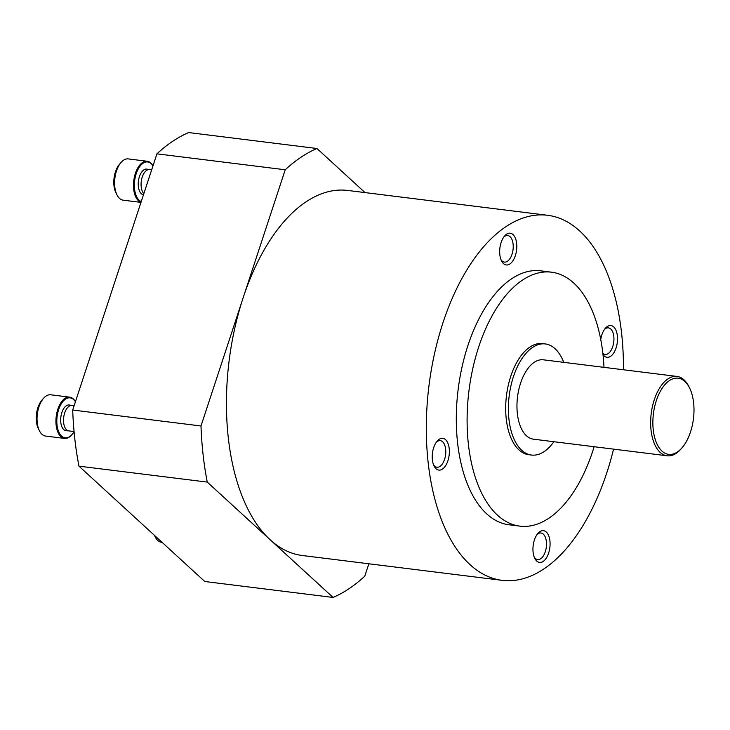 <?xml version="1.0" encoding="UTF-8"?>
<svg xmlns="http://www.w3.org/2000/svg" width="730" height="730" viewBox="0 0 730 730"><rect width="100%" height="100%" fill="white"/><g stroke="black" fill="none" stroke-linecap="round" stroke-linejoin="round"><path stroke-width="1.09" d="M623.429 369.772A183.942 96.652 97.1 0 0 547.564 215.277A183.942 96.652 97.1 0 0 442.982 322.724A183.942 96.652 97.1 0 0 502.185 580.35A183.942 96.652 97.1 0 0 613.565 449.132M547.564 215.277L347.699 190.439A183.942 96.652 97.1 0 0 243.108 297.886A183.942 96.652 97.1 0 0 270.164 539.771A183.942 96.652 97.1 0 0 302.32 555.512L502.185 580.35M603.993 367.354A127.96 67.242 97.1 0 0 551.46 272.18L540.656 270.83A127.96 67.242 97.1 0 0 467.903 345.573A127.96 67.242 97.1 0 0 509.093 524.797L519.897 526.138A127.96 67.242 97.1 0 0 594.129 446.714M501.118 242.552A15.996 8.404 97.1 0 0 501.537 260.92A15.996 8.404 97.1 0 0 513.035 260.61A15.996 8.404 97.1 0 0 515.708 239.075A15.996 8.404 97.1 0 0 504.64 235.954A15.996 8.404 97.1 0 0 501.118 242.552M433.675 447.673A15.996 8.404 97.1 0 0 434.095 466.05A15.996 8.404 97.1 0 0 445.592 465.731A15.996 8.404 97.1 0 0 448.266 444.196A15.996 8.404 97.1 0 0 437.197 441.084A15.996 8.404 97.1 0 0 433.675 447.673M602.998 354.543A15.996 8.404 97.1 0 0 614.341 351.97A15.996 8.404 97.1 0 0 616.23 330.891A15.996 8.404 97.1 0 0 605.352 328.299A15.996 8.404 97.1 0 0 601.83 334.897A15.996 8.404 97.1 0 0 600.744 339.477M534.387 540.017A15.996 8.404 97.1 0 0 534.807 558.395A15.996 8.404 97.1 0 0 546.305 558.076A15.996 8.404 97.1 0 0 548.978 536.541A15.996 8.404 97.1 0 0 537.91 533.42A15.996 8.404 97.1 0 0 534.387 540.017M551.46 272.18A127.96 67.242 97.1 0 0 478.707 346.923A127.96 67.242 97.1 0 0 519.897 526.138M563.742 362.354A55.982 29.419 97.1 0 0 545.283 343.94L542.582 343.602A55.982 29.419 97.1 0 0 510.754 376.306A55.982 29.419 97.1 0 0 528.775 454.708L531.476 455.046A55.982 29.419 97.1 0 0 553.878 441.714M545.283 343.94A55.982 29.419 97.1 0 0 513.455 376.634A55.982 29.419 97.1 0 0 531.476 455.046M689.512 387.849L688.837 386.498A39.986 21.015 97.1 0 0 677.011 376.424L543.312 359.808A39.986 21.015 97.1 0 0 520.581 383.168A39.986 21.015 97.1 0 0 533.447 439.177L667.147 455.794A39.986 21.015 97.1 0 0 681.072 448.923L682.066 447.773A38.389 20.175 97.1 0 0 689.512 387.849A38.389 20.175 97.1 0 0 656.334 400.606A38.389 20.175 97.1 0 0 657.785 445.555A38.389 20.175 97.1 0 0 682.066 447.773M677.011 376.424A39.986 21.015 97.1 0 0 654.272 399.784A39.986 21.015 97.1 0 0 667.147 455.794M534.269 557.173A13.396 7.035 97.1 0 0 537.663 559.572A13.396 7.035 97.1 0 0 546.305 547.144A13.396 7.035 97.1 0 0 540.976 532.982A13.396 7.035 97.1 0 0 537.097 534.47M602.87 353.393A13.396 7.035 97.1 0 0 605.106 354.442A13.396 7.035 97.1 0 0 613.748 342.023A13.396 7.035 97.1 0 0 608.409 327.861A13.396 7.035 97.1 0 0 604.531 329.349M433.556 464.827A13.396 7.035 97.1 0 0 436.951 467.227A13.396 7.035 97.1 0 0 445.592 454.799A13.396 7.035 97.1 0 0 440.263 440.637A13.396 7.035 97.1 0 0 436.385 442.124M500.999 259.707A13.396 7.035 97.1 0 0 504.393 262.106A13.396 7.035 97.1 0 0 513.035 249.678A13.396 7.035 97.1 0 0 507.697 235.516A13.396 7.035 97.1 0 0 503.819 237.004M285.229 169.78L156.932 153.838A231.921 121.873 97.1 0 1 188.659 132.559L316.957 148.5A231.921 121.873 97.1 0 0 285.229 169.78L200.996 425.982A231.921 121.873 97.1 0 0 207.274 482.101L333.062 597.441A231.921 121.873 97.1 0 0 364.79 576.162L368.86 563.779M365.036 192.592L316.957 148.5M156.932 153.838L72.699 410.032L200.996 425.982M72.699 410.032A231.921 121.873 97.1 0 0 78.977 466.16L207.274 482.101M78.977 466.16L204.774 581.5L333.062 597.441M75.436 401.719A20.796 10.923 97.1 0 0 73.274 398.927A20.796 10.923 97.1 0 0 69.642 397.147L50.735 394.793A20.796 10.923 97.1 0 0 43.49 398.37L41.902 400.204A18.232 9.581 97.1 0 0 38.371 428.665L39.456 430.828A20.796 10.923 97.1 0 0 45.607 436.065L64.514 438.411A20.796 10.923 97.1 0 0 71.759 434.843A20.796 10.923 97.1 0 0 71.951 434.605M43.49 398.37A20.796 10.923 97.1 0 0 39.456 430.828M69.642 397.147A20.796 10.923 97.1 0 0 56.228 416.428A20.796 10.923 97.1 0 0 64.514 438.411M75.418 401.774A20.157 10.594 97.1 0 0 73.621 399.575A20.157 10.594 97.1 0 0 56.849 419.622A20.157 10.594 97.1 0 0 72.151 434.387A20.157 10.594 97.1 0 0 74.077 431.685M72.051 405.506L69.414 405.022A12.957 6.807 97.1 0 0 60.864 417.003A12.957 6.807 97.1 0 0 66.22 430.727L68.894 430.901M72.151 405.524A12.793 6.725 97.1 0 0 71.951 405.488A12.793 6.725 97.1 0 0 63.702 417.359A12.793 6.725 97.1 0 0 68.793 430.892A12.793 6.725 97.1 0 0 68.994 430.91M154.596 535.491A20.796 10.923 97.1 0 0 155.28 537.024A20.796 10.923 97.1 0 0 161.421 542.262L162.06 542.335M152.99 165.829A20.796 10.923 97.1 0 0 150.836 163.036A20.796 10.923 97.1 0 0 147.195 161.257L128.288 158.903A20.796 10.923 97.1 0 0 121.043 162.48L119.464 164.305A18.232 9.581 97.1 0 0 115.924 192.775L117.01 194.937A20.796 10.923 97.1 0 0 123.16 200.175L140.972 202.383M121.043 162.48A20.796 10.923 97.1 0 0 117.01 194.937M147.195 161.257A20.796 10.923 97.1 0 0 133.928 179.516A20.796 10.923 97.1 0 0 141.009 202.283M152.971 165.883A20.157 10.594 97.1 0 0 151.183 163.684A20.157 10.594 97.1 0 0 135.597 175.757A20.157 10.594 97.1 0 0 141.237 201.571M149.604 169.615L146.976 169.132A12.957 6.807 97.1 0 0 138.454 180.821A12.957 6.807 97.1 0 0 143.463 194.8M149.705 169.634A12.793 6.725 97.1 0 0 149.504 169.597A12.793 6.725 97.1 0 0 141.711 178.932A12.793 6.725 97.1 0 0 143.846 193.642M72.151 434.387L71.759 434.843M68.793 430.892L74.068 431.54M71.951 405.488L74.104 405.761M154.431 535.336L155.28 537.024M149.504 169.597L151.667 169.871"/></g></svg>
